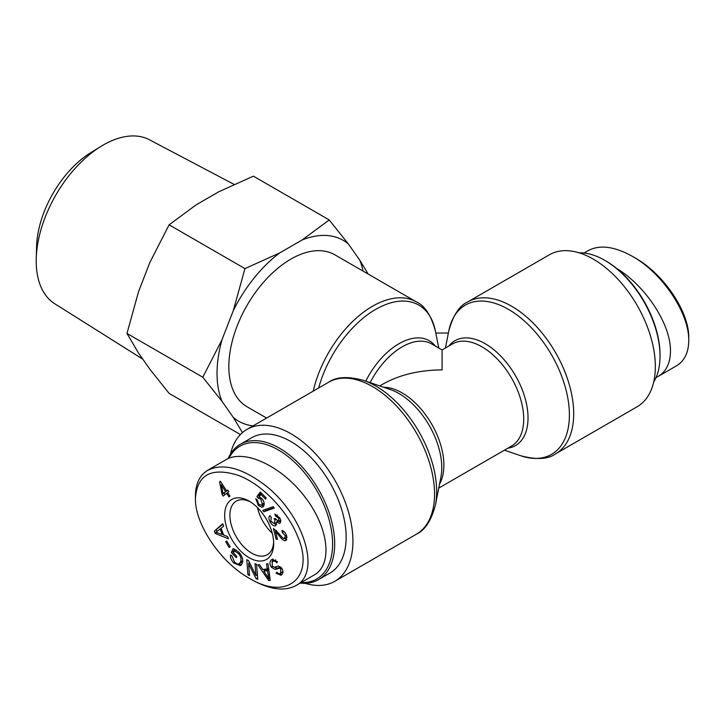 <?xml version="1.0" encoding="UTF-8"?>
<svg xmlns="http://www.w3.org/2000/svg" width="725" height="725" viewBox="0 0 725 725"><rect width="100%" height="100%" fill="white"/><g stroke="black" fill="none" stroke-linecap="round" stroke-linejoin="round"><path stroke-width="1.09" d="M435.798 333.029L448.376 333.029M266.592 418.053L247.017 406.743A87.743 50.659 -60 0 1 229.336 375.323A87.743 50.659 -60 0 1 290.888 259.115A87.743 50.659 -60 0 1 334.76 254.765L416.386 301.899A87.743 50.659 120 0 0 313.191 391.156M555.531 453.877L637.166 406.743A87.743 50.659 -120 0 0 655.337 366.578A87.743 50.659 -120 0 0 617.029 278.273A87.743 50.659 -120 0 0 549.414 254.765L467.788 301.899A87.743 50.659 60 0 1 535.403 325.407A87.743 50.659 60 0 1 573.702 413.703A87.743 50.659 60 0 1 555.531 453.877C548.136 459.306 536.5 459.922 520.632 455.717A86.184 49.762 -120 0 0 569.261 410.123A86.184 49.762 -120 0 0 512.539 311.886A86.184 49.762 -120 0 0 448.739 331.198C453.034 315.348 459.387 305.587 467.788 301.899M438.743 488.097L511.497 446.093A58.988 34.057 -120 0 0 511.497 377.979A58.988 34.057 -120 0 0 452.509 343.922L442.087 349.939L442.087 369.886C419.204 370.103 399.538 374.807 383.099 383.996L379.755 385.927M305.134 583.308A87.743 50.659 -120 0 0 334.76 581.341A87.743 50.659 -120 0 0 352.93 541.167A87.743 50.659 -120 0 0 314.632 452.862A87.743 50.659 -120 0 0 247.017 429.363A87.743 50.659 -120 0 0 230.496 454.022M272.237 533.174A30.822 17.79 60 0 1 257.466 507.591A30.822 17.79 60 0 0 272.237 533.174M228.964 458.254A76.687 44.27 60 0 1 278.373 449.962A76.687 44.27 60 0 1 331.325 529.685A76.687 44.27 60 0 1 301.138 582.547M300.177 583.099A78.164 45.122 -120 0 0 318.493 579.656A78.164 45.122 -120 0 0 330.473 517.025A78.164 45.122 -120 0 0 279.415 448.15A78.164 45.122 -120 0 0 240.337 444.28A78.164 45.122 -120 0 0 228.112 458.617M240.337 444.28L251.802 437.664A78.164 45.122 60 0 1 290.888 441.534A78.164 45.122 60 0 1 341.946 510.409A78.164 45.122 60 0 1 329.966 573.04L318.493 579.656M223.064 493.653L225.593 491.65L221.279 484.952L223.064 493.653L227.578 490.29M221.279 484.952L222.367 484.327M225.593 491.65L227.677 490.444M229.952 496.09L228.964 496.879L226.671 493.326L223.173 496.09L222.095 494.414L219.575 481.898L220.391 481.255L226.581 490.87L227.677 490.009L228.756 491.677L227.659 492.538L229.952 496.09M226.581 490.87L227.786 490.173M219.575 481.898L220.472 481.382M222.095 494.414L224.143 493.027M225.067 494.595L224.179 493.218M226.671 493.326L227.759 492.692M271.068 517.641L271.023 517.097M274.548 523.767L274.884 519.988L274.068 518.674L275.21 518.502L278.59 521.447L278.808 518.303L275.627 516.1L274.866 514.088L279.759 517.913C281.046 520.858 280.983 522.698 279.569 523.45L276.515 521.991L275.609 525.806C273.633 526.25 271.73 524.846 269.908 521.61C268.54 518.647 268.612 516.644 270.126 515.602L271.25 517.478L270.896 521.257L274.548 523.767L276.859 522.453M276.705 524.719L274.603 523.74M276.515 521.991L277.521 521.411M280.575 522.245L279.007 521.221M275.627 516.1L277.512 515.013M278.59 521.447L280.847 520.16M258.345 505.515L255.771 498.646L257.33 500.042L258.771 504.401L261.498 505.243L262.314 504.183L260.782 499.153L258.227 498.093L256.94 496.571L260.293 492.021L266.129 497.867L265.622 499.162L260.937 494.477L259.142 496.806L261.634 498.338C263.827 500.73 264.58 503.15 263.891 505.588L261.942 507.264L258.345 505.515L259.378 504.917M263.664 506.077L261.507 505.243L264.163 503.458M262.794 506.983L263.456 506.385M260.937 494.477L262.087 493.816M256.94 496.571L259.024 495.365L260.982 492.71M258.227 498.093L259.931 497.105M259.668 496.127L259.024 495.365M222.24 534.506L220.137 529.023L215.941 532.259L222.24 534.506L223.227 533.935M220.137 529.023L221.125 528.452M227.614 536.554L228.475 538.811L215.225 533.455L214.337 531.135L222.702 523.713L223.635 526.151L221.052 528.271L223.644 535.032L227.614 536.554M214.337 531.135L222.892 524.193M215.225 533.455L216.893 532.485M217.029 531.525L216.422 529.939M223.545 534.769L222.512 534.352M239.15 563.715L240.537 562.029C241.597 558.939 240.8 556.03 238.153 553.302L234.284 550.873L233.414 552.858L236.821 556.41L236.268 557.67L231.357 552.55L233.097 548.589L238.625 551.924C242.313 556.057 243.491 559.945 242.159 563.588L240.437 565.636L233.903 563.117C231.284 560.353 230.169 557.643 230.55 554.987L232.091 556.075L234.429 561.893C236.568 563.923 238.144 564.53 239.15 563.715L241.235 562.518L242.721 560.588M234.284 550.873L236.078 549.84M241.407 564.82L238.453 563.968M231.357 552.55L233.45 551.353L234.465 549.024M279.551 568.128L275.128 569.451L271.404 567.285C269.627 564.576 269.492 562.21 271.005 560.189L272.011 559.374L277.539 561.739L276.751 562.845C275.138 560.86 273.642 560.516 272.256 561.821L272.21 566.143L274.494 567.249L278.327 565.989L281.572 567.992C283.248 570.539 283.348 572.75 281.853 574.626L281.046 575.278L276.08 573.257L276.896 572.143C278.273 573.874 279.524 574.164 280.62 573.004L280.747 569.098L279.551 568.128L281.001 567.294M272.029 562.092L273.071 559.002L271.005 560.189M280.684 566.986L277.213 568.246L274.53 567.24M282.705 571.798L280.031 573.484L282.922 571.554M276.08 573.257L277.267 572.569M282.025 574.427L279.714 573.629M275.708 559.872L272.256 561.821M268.812 578.749L267.507 570.756L263.846 571.137L268.812 578.749L269.917 578.115M263.846 571.137L265.93 569.932L268.785 569.632M268.187 575.605L269.483 574.853M267.507 570.756L268.83 569.986M266.492 563.978L268.005 563.823L270.226 580.372L268.676 580.526L257.919 564.866L259.55 564.702L262.722 569.451L267.235 568.98L266.492 563.978M267.235 568.98L268.594 568.192M268.676 580.526L270.135 579.692M264.77 570.602L263.891 569.324M255.028 563.633L256.605 564.376L257.747 579.42L256.052 578.623L248.602 563.715L249.5 575.532L247.923 574.789L246.781 559.745L248.476 560.534L255.925 575.442L255.028 563.633M255.925 575.442L257.384 574.599M247.923 574.789L249.382 573.946M249.237 563.352L249.119 561.83M248.602 563.715L249.735 563.062M256.052 578.623L257.62 577.725M257.493 576.13L256.877 574.889M226.698 541.049L230.206 546.732L229.172 547.457L225.665 541.765L226.698 541.049M225.665 541.765L226.753 541.14M263.809 511.778L262.794 510.364L273.252 506.657L274.258 508.071L263.809 511.778L265.894 510.572L265.142 509.53M273.996 507.699L265.894 510.572M284.209 538.621L285.487 535.974L282.324 532.422L281.962 530.428C284.309 531.18 285.886 533.12 286.701 536.246L286.003 540.478L284.689 540.642C283.665 540.841 281.617 538.965 278.563 535.023L275.5 531.516L277.494 539.364L276.098 539.11L273.407 528.525L278.826 533.419C281.563 536.98 283.357 538.711 284.209 538.621L287.118 537.316M275.5 531.516L276.678 530.836M286.81 539.445L284.943 538.557M282.324 532.422L283.955 531.479M276.098 539.11L277.258 538.439M276.424 530.981L276.279 530.419M195.424 498.401C197.073 475.002 210.975 467.19 237.111 474.966C261.199 483.176 287.535 510.826 297.712 536.536C315.212 576.538 287.843 601.759 249.173 578.197C220.038 562.029 194.735 523.532 195.424 498.474L195.424 498.401M273.678 543.578A34.655 20.01 -120 0 0 273.678 543.478A34.655 20.01 -120 0 0 249.264 501.183A34.655 20.01 -120 0 0 224.668 515.212A34.655 20.01 -120 0 0 249.146 557.706A34.655 20.01 -120 0 0 273.678 543.578M207.712 470.253L225.983 459.704C244.579 448.639 281.681 466.193 305.107 497.142C328.815 527.927 333.02 564.476 314.07 575.079L295.809 585.619C321.936 572.949 303.512 514.116 264.299 484.653C241.597 467.734 222.747 462.958 207.74 470.308C199.765 475.201 195.659 483.575 195.424 495.411M249.173 578.197L251.747 579.683C269.618 589.643 284.309 591.627 295.809 585.628M273.633 541.91A30.957 17.871 60 0 1 267.298 554.707A30.957 17.871 60 0 1 236.305 536.862A30.957 17.871 60 0 1 236.341 501.093A30.957 17.871 60 0 1 250.596 502.008M660.031 356.038L660.031 354.842A76.687 44.27 -120 0 0 605.801 260.918L604.759 260.32A78.164 45.122 60 0 1 660.031 356.038A78.164 45.122 60 0 1 653.678 382.084M579.039 252.798A78.164 45.122 60 0 1 604.759 260.32L605.801 260.918M688.75 340.822L688.75 337.705C689.321 312.33 664.046 273.878 634.529 257.602L631.928 256.106C662.369 272.781 689.285 313.218 688.75 340.687L688.75 340.822C688.551 352.676 684.454 361.005 676.443 365.817M656.062 377.489L658.191 376.402C666.23 371.553 670.317 363.162 670.453 351.226C671.024 324.7 645.803 285.913 616.594 268.404M588.392 250.524C599.783 244.542 614.293 246.4 631.928 256.106M101.02 146.35L90.942 152.54A79.496 45.892 120 0 0 36.576 246.708L36.25 258.535A94.703 54.674 -60 0 1 101.02 146.35A94.703 54.674 -60 0 1 149.468 139.789L234.048 184.386M329.232 219.947L348.462 244.098A104.454 60.302 120 0 0 302.153 239.966L329.232 219.947L253.406 176.166L218.733 191.799L196.194 204.812L169.115 224.832L149.885 262.423L138.611 291.468L126.975 333.446L138.611 353.22L149.885 369.252L169.115 393.403L240.401 434.556M233.305 310.59L244.95 268.612L279.614 252.971A104.454 60.302 120 0 0 233.305 310.59L222.04 339.626A104.454 60.302 120 0 0 222.04 401.378L202.801 377.227L222.04 339.626M363.089 271.123A104.454 60.302 120 0 0 359.736 260.13L368.218 274.086M242.467 432.589L233.305 417.41A104.454 60.302 120 0 0 253.088 425.847M348.462 244.098L359.736 260.13M279.614 252.971L302.153 239.966M233.305 417.41L222.04 401.378M142.816 359.192L54.792 303.775A94.703 54.674 -60 0 1 36.25 258.535M202.801 377.227L126.975 333.446M244.95 268.612L169.115 224.832M318.647 388.002A86.184 49.762 -60 0 1 380.507 306.82A86.184 49.762 -60 0 1 435.435 331.198C431.139 315.348 424.787 305.587 416.386 301.899M448.893 346.006A60.547 34.954 60 0 1 515.484 375.677A60.547 34.954 60 0 1 507.881 448.186M435.281 346.006A60.547 34.954 120 0 0 365.744 381.142M442.087 349.939L431.665 343.922A58.988 34.057 120 0 0 370.14 382.646M363.542 380.389L390.403 389.57A60.547 34.954 60 0 1 440.909 477.05L435.435 504.908A86.184 49.762 -120 0 0 363.542 380.389C347.991 376.148 336.355 376.764 328.642 382.229A87.743 50.659 60 0 1 396.258 405.737A87.743 50.659 60 0 1 434.556 494.042A87.743 50.659 60 0 1 416.386 534.207L334.76 581.341M439.531 484.092A58.988 34.057 -120 0 0 431.665 424.071A58.988 34.057 -120 0 0 383.616 387.25M269.908 521.61L270.815 521.085M278.808 518.303L279.696 517.786M274.884 519.988L275.736 519.499M260.782 499.153L261.834 498.546M262.314 504.183L264.127 503.132M238.153 553.302L239.286 552.649M240.537 562.029L242.621 560.824M233.903 563.117L235.018 562.473M271.404 567.285L272.591 566.597M275.128 569.451L277.213 568.246M280.747 569.098L281.871 568.445M278.563 535.023L279.614 534.416M284.689 540.642L286.774 539.436M285.487 535.974L286.466 535.412M504.419 450.18L520.632 455.717M445.431 348.009L448.739 331.198M438.743 348.009L435.435 331.198M435.435 504.908C431.33 520.496 424.977 530.265 416.386 534.207M328.642 382.229L247.017 429.363M195.424 495.474L195.424 498.474M583.997 253.007L588.365 250.478M658.191 376.402L676.461 365.853"/></g></svg>
